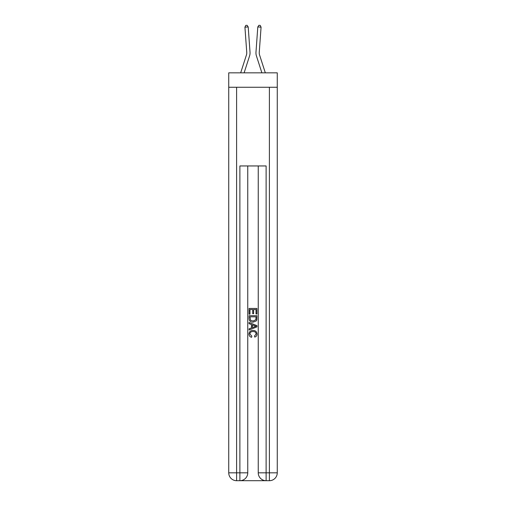 <?xml version="1.0" encoding="UTF-8"?>
<svg xmlns="http://www.w3.org/2000/svg" width="506" height="506" viewBox="0 0 506 506"><rect width="100%" height="100%" fill="white"/><g stroke="black" fill="none" stroke-linecap="round" stroke-linejoin="round"><path stroke-width="0.76" d="M277.263 87.26L277.263 72.832L228.737 72.832L228.737 87.26L277.263 87.26L277.263 472.832L269.394 472.832L269.394 87.26M249.572 55.919L244.12 72.832L249.572 55.919A9.835 9.835 143.1 0 0 250.021 52.194L248.199 26.932L250.021 52.194M240.679 72.832L246.454 54.914A6.559 6.559 -36.7 0 0 246.751 52.428L244.929 27.166L245.783 25.395L247.092 25.3L248.199 26.932L244.929 27.166M265.321 72.832L259.546 54.914A6.559 6.559 36.7 0 1 259.249 52.428L261.071 27.166L257.801 26.932L255.979 52.194A9.835 9.835 -143.1 0 0 256.428 55.919L261.88 72.832L256.428 55.919M240.476 480.7L265.524 480.7M236.606 87.26L236.606 472.832L239.888 472.832L239.888 480.7A7.868 7.868 0 0 0 247.757 472.832L247.757 165.949L247.757 472.832A7.868 7.868 0 0 1 239.888 480.7L236.606 480.7A7.868 7.868 0 0 1 228.737 472.832L228.737 87.26M266.112 480.7L266.112 472.832L258.243 472.832A7.868 7.868 0 0 0 266.112 480.7L269.394 480.7L269.394 472.832L266.112 472.832L266.112 165.949L239.888 165.949L239.888 472.832L247.757 472.832M258.243 472.832L258.243 165.949M269.394 480.7A7.868 7.868 0 0 0 277.263 472.832M249.066 314.194L249.066 308.445L256.934 308.445L256.934 313.992L256.023 313.992L256.023 309.552L253.607 309.552L253.607 313.688L252.696 313.688L252.696 309.552L249.977 309.552L249.977 314.194L249.066 314.194M249.066 318.527L249.066 315.706L256.934 315.706L256.82 319.792L256.257 320.93L253.044 322.164C250.527 322.177 249.199 320.962 249.066 318.527M249.977 316.819L250.527 320.298L253.057 321.057L255.865 319.716L256.023 316.819L249.977 316.819M249.066 323.676L249.066 322.499L256.934 325.624L256.934 326.876L249.066 330.001L249.066 328.824L251.488 327.926L251.488 324.574L249.066 323.676M254.575 325.712L252.393 324.909L252.393 327.591L256.023 326.25L254.575 325.712M249.875 333.979L251.843 336.186L251.583 337.3C249.92 336.863 249.047 335.788 248.965 334.087C249.18 331.67 250.54 330.45 253.057 330.437C255.479 330.488 256.801 331.696 257.035 334.061C256.997 335.617 256.232 336.629 254.746 337.097L254.512 335.984L256.125 334.011C255.897 332.309 254.872 331.487 253.063 331.544C251.223 331.449 250.16 332.259 249.875 333.979M246.454 54.914A6.559 6.559 -36.9 0 0 246.751 52.428A6.559 6.559 -36.9 0 1 246.454 54.914A6.559 6.559 -36.9 0 0 246.751 52.428A6.559 6.559 -36.9 0 1 246.454 54.914A6.559 6.559 -36.9 0 0 246.751 52.428A6.559 6.559 -36.9 0 1 246.454 54.914A6.559 6.559 -36.9 0 0 246.751 52.428A6.559 6.559 -36.9 0 1 246.454 54.914A6.559 6.559 -36.9 0 0 246.751 52.428A6.559 6.559 -36.9 0 1 246.454 54.914A6.559 6.559 -36.9 0 0 246.751 52.428A6.559 6.559 -36.9 0 1 246.454 54.914A6.559 6.559 -36.9 0 0 246.751 52.428M259.546 54.914A6.559 6.559 36.9 0 1 259.249 52.428A6.559 6.559 36.9 0 0 259.546 54.914A6.559 6.559 36.9 0 1 259.249 52.428A6.559 6.559 36.9 0 0 259.546 54.914A6.559 6.559 36.9 0 1 259.249 52.428A6.559 6.559 36.9 0 0 259.546 54.914A6.559 6.559 36.9 0 1 259.249 52.428A6.559 6.559 36.9 0 0 259.546 54.914A6.559 6.559 36.9 0 1 259.249 52.428A6.559 6.559 36.9 0 0 259.546 54.914A6.559 6.559 36.9 0 1 259.249 52.428A6.559 6.559 36.9 0 0 259.546 54.914A6.559 6.559 36.9 0 1 259.249 52.428M261.071 27.166L260.217 25.395L258.908 25.3L257.801 26.932L255.979 52.194M236.606 480.7L236.606 472.832L228.737 472.832"/></g></svg>
